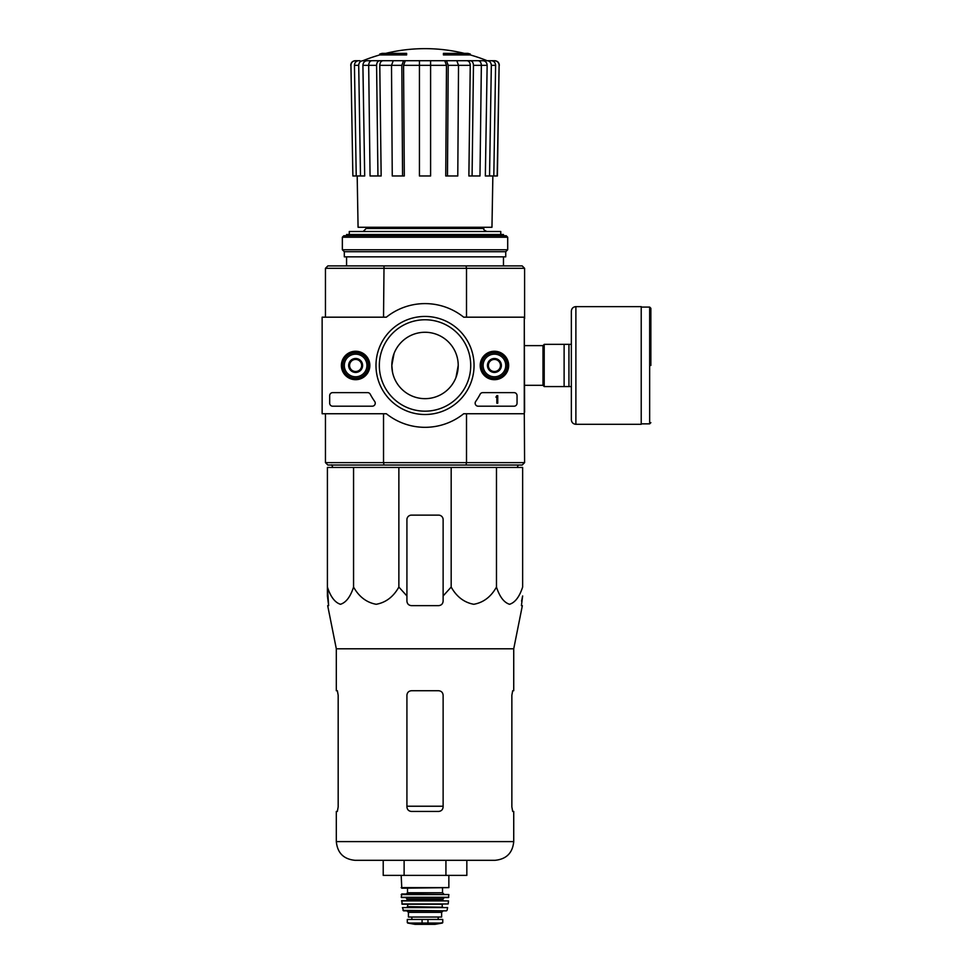 <?xml version="1.0" encoding="UTF-8"?>
<svg xmlns="http://www.w3.org/2000/svg" width="973" height="973" viewBox="0 0 973 973"><rect width="100%" height="100%" fill="white"/><g stroke="black" fill="none" stroke-linecap="round" stroke-linejoin="round"><path stroke-width="1.46" d="M353.564 467.454L327.414 467.454L327.414 587.072C330.577 596.79 334.919 602.53 340.465 604.282C346.035 602.567 350.402 596.826 353.564 587.072C359.037 596.79 366.578 602.53 376.186 604.282C385.819 602.567 393.372 596.826 398.869 587.072L398.869 467.454L353.564 467.454L353.564 587.072M398.869 587.072L406.921 595.962L406.921 601.119C407.176 603.856 408.684 605.364 411.445 605.644L438.604 605.644C441.353 605.364 442.861 603.856 443.129 601.119L443.129 595.962L451.18 587.072C456.653 596.79 464.194 602.53 473.79 604.282C483.423 602.567 490.988 596.826 496.473 587.072C499.636 596.79 503.99 602.53 509.536 604.282C515.094 602.567 519.46 596.826 522.635 587.072L522.635 467.454L398.869 467.454M379.762 54.938L406.617 54.938L406.617 54.038L379.762 54.038L379.762 54.938A165.957 165.957 0 0 0 362.893 60.715L487.157 60.715A165.957 165.957 0 0 0 470.287 54.938L443.433 54.938L443.433 53.369L467.867 53.369A165.957 165.957 0 0 1 470.287 54.038L443.433 54.038M406.617 54.038L406.617 53.369L382.17 53.369A165.957 165.957 0 0 0 379.762 54.038M375.104 60.715L362.832 60.715M350.937 65.325L352.871 175.979L350.937 65.325C351.168 62.527 352.688 60.995 355.473 60.715L360.01 60.715M379.786 60.715L371.893 60.715C369.922 60.995 368.852 62.527 368.682 65.325L370.056 175.979L381.161 175.979L379.786 65.325C379.957 62.527 381.027 60.995 382.997 60.715L379.786 60.715C377.816 60.995 376.746 62.527 376.587 65.325L362.905 65.325L364.693 175.979L360.496 175.979L358.709 65.325L354.44 65.325L356.227 175.979L360.496 175.979M394.989 60.715L382.997 60.715M403.564 60.715L393.25 60.715L391.511 65.325L392.253 175.979L404.306 175.979L403.564 65.325L405.303 60.715L403.564 60.715L401.825 65.325L379.786 65.325M444.746 60.715L446.485 65.325L445.743 175.979L457.784 175.979L458.526 65.325L456.799 60.715L405.303 60.715M467.04 60.715C469.01 60.995 470.081 62.527 470.251 65.325L468.877 175.979L479.981 175.979L481.355 65.325C481.185 62.527 480.115 60.995 478.144 60.715L455.06 60.715M482.949 60.715C485.515 60.995 486.914 62.527 487.145 65.325L485.345 175.979L497.385 175.979L499.113 65.325C498.869 62.527 497.361 60.995 494.564 60.715L474.933 60.715M499.113 65.325L497.167 175.979M491.414 60.715C493.992 60.995 495.379 62.527 495.61 65.325L491.329 65.325L489.541 175.979M493.81 175.979L495.61 65.325M491.329 65.325C491.11 62.527 489.711 60.995 487.145 60.715M487.145 65.325L473.462 65.325L472.087 175.979M473.462 65.325C473.292 62.527 472.221 60.995 470.251 60.715M470.251 65.325L448.212 65.325L447.471 175.979M448.212 65.325L446.485 60.715M419.436 175.979L430.601 175.979L430.601 65.325L419.436 65.325L419.436 175.979M430.601 60.715L430.601 65.325L446.485 65.325M419.436 65.325L419.436 60.715L419.436 65.325L403.564 65.325M402.567 175.979L401.825 65.325M377.95 175.979L376.587 65.325M362.905 60.715C360.326 60.995 358.928 62.527 358.709 65.325M362.905 65.325C363.124 62.527 364.522 60.995 367.101 60.715M354.44 65.325C354.659 62.527 356.057 60.995 358.636 60.715M352.871 175.979L356.227 175.979M366.189 227.281L366.189 228.485L363.172 231.501M392.52 358.745L391.827 365.471L394.041 353.552M391.827 365.471A33.191 33.191 0 0 1 441.62 336.719A33.191 33.191 0 0 1 441.62 394.211A33.191 33.191 0 0 1 391.827 365.471L392.508 372.112M458.21 365.471L455.996 377.378M524.289 412.236L524.593 462.625L522.185 465.045L327.865 465.045L325.456 462.625L325.456 413.744M466.031 465.045L466.505 462.625L383.532 462.625L384.019 465.045M466.031 265.897L522.185 265.897L524.593 268.317L466.505 268.317L466.031 265.897L384.019 265.897L383.532 317.186M466.505 317.186L466.505 268.317L325.456 268.317L325.456 317.186M384.019 265.897L327.865 265.897L325.456 268.317M383.532 413.744L383.532 462.625L325.456 462.625M466.505 413.744L466.505 462.625L524.593 462.625M524.289 318.706L524.593 412.236M524.593 268.317L524.593 318.706M503.467 235.721L503.467 234.517L346.57 234.517L346.57 235.721M346.57 256.848L346.57 265.897M500.754 234.517L500.754 231.501L349.283 231.501L349.283 234.517M492.861 175.979L491.961 227.281L358.076 227.281L357.188 175.979M332.839 467.454L331.671 464.851M327.414 595.962L327.414 587.072L328.631 605.644L327.414 595.962M496.473 587.072L496.473 467.454M451.18 587.072L451.18 467.454M443.129 595.962L443.129 519.655A4.524 4.524 0 0 0 438.604 515.131L411.445 515.131A4.524 4.524 0 0 0 406.921 519.655L406.921 595.962M445.926 875.396L466.833 875.396L466.833 860.314L495.026 860.314L355.023 860.314L404.123 860.314L404.123 875.396L445.926 875.396L445.926 860.314M337.363 811.433L338.178 806.897L337.363 811.433L336.317 811.433L336.317 841.596C337.424 852.968 343.651 859.195 355.023 860.314M443.129 695.257C442.849 692.496 441.341 690.988 438.604 690.733L411.445 690.733C408.709 690.988 407.201 692.496 406.921 695.257L406.921 806.897C407.201 809.658 408.709 811.178 411.445 811.433L438.604 811.433C441.341 811.178 442.849 809.67 443.129 806.897L443.129 695.257M338.178 806.897L338.178 695.257L337.363 690.733L336.317 690.733L336.317 648.796L327.682 605.644L328.631 605.644M511.859 695.257L512.686 690.733L511.859 695.257L511.859 806.897L512.686 811.433L513.732 811.433L513.732 841.596L336.317 841.596M336.317 648.796L513.732 648.796L513.732 690.733L512.686 690.733M521.589 601.119L522.635 595.962L521.406 605.644L522.355 605.644L513.732 648.796M404.123 875.396L383.216 875.396L383.216 860.314M571.358 344.345L544.211 344.345L544.211 386.585L571.358 386.585L571.358 419.777L571.358 311.153C571.625 308.405 573.133 306.896 575.882 306.629L575.882 424.301L641.219 424.301L641.219 306.629L575.882 306.629M564.121 344.345L564.121 386.585M568.95 344.345L568.95 386.585M650.864 365.471L650.864 308.295L650.864 365.471M524.289 317.186L524.289 413.744L463.695 413.744A61.858 61.858 0 0 1 386.354 413.744L322.136 413.744L322.136 317.186L386.354 317.186A61.858 61.858 0 0 1 463.695 317.186L524.289 317.186M341.401 365.471A14.218 14.218 0 0 1 362.734 353.15A14.218 14.218 0 0 1 362.734 377.779A14.218 14.218 0 0 1 341.401 365.471M480.2 365.471A14.218 14.218 0 0 1 501.533 353.15A14.218 14.218 0 0 1 501.533 377.779A14.218 14.218 0 0 1 480.2 365.471M375.992 365.471A49.027 49.027 0 0 1 449.538 323.012A49.027 49.027 0 0 1 449.538 407.93A49.027 49.027 0 0 1 375.992 365.471M514.036 392.63A3.016 3.016 0 0 1 517.052 395.646L517.052 403.187A3.016 3.016 0 0 1 514.036 406.203L478.169 406.203A3.016 3.016 0 0 1 475.712 401.435A62.163 62.163 0 0 0 480.115 394.247A3.016 3.016 0 0 1 482.79 392.63L514.036 392.63M367.599 392.63A3.016 3.016 0 0 1 370.263 394.235A61.858 61.858 0 0 0 374.69 401.435A3.016 3.016 0 0 1 372.245 406.203L332.693 406.203A3.016 3.016 0 0 1 329.677 403.187L329.677 395.646A3.016 3.016 0 0 1 332.693 392.63L367.599 392.63M342.192 365.471A13.427 13.427 0 0 1 362.333 353.844A13.427 13.427 0 0 1 362.333 377.098A13.427 13.427 0 0 1 342.192 365.471M480.99 365.471A13.427 13.427 0 0 1 501.131 353.844A13.427 13.427 0 0 1 501.131 377.098A13.427 13.427 0 0 1 480.99 365.471M379.324 365.471A45.695 45.695 0 0 1 447.872 325.894A45.695 45.695 0 0 1 447.872 405.048A45.695 45.695 0 0 1 379.324 365.471M496.838 395.646L497.738 395.646L497.738 403.187L496.838 403.187L496.838 397.118L495.926 397.154L496.838 395.646M488.385 361.98L494.418 358.502L500.45 361.98L500.45 368.949L494.418 372.44L488.385 368.949L488.385 361.98A6.969 6.969 0 0 1 500.45 361.98A6.969 6.969 0 0 1 494.418 372.44A6.969 6.969 0 0 1 488.385 361.98L488.385 368.949L494.418 372.44L500.45 368.949L500.45 361.98L497.434 360.241A6.033 6.033 0 0 1 497.434 370.701A6.033 6.033 0 0 1 488.385 365.471A6.033 6.033 0 0 1 491.401 360.241L488.385 361.98M494.418 376.782A11.311 11.311 0 0 1 484.627 359.815A11.311 11.311 0 0 1 504.221 359.815A11.311 11.311 0 0 1 494.418 376.782M494.418 378.29A12.819 12.819 0 0 1 483.313 359.061A12.819 12.819 0 0 1 505.522 359.061A12.819 12.819 0 0 1 494.418 378.29M491.401 360.241A6.033 6.033 0 0 1 497.434 360.241L494.418 358.502L491.401 360.241M349.587 361.98L355.619 358.502L361.664 361.98L361.664 368.949L355.619 372.44L349.587 368.949L349.587 361.98A6.969 6.969 0 0 1 361.664 361.98A6.969 6.969 0 0 1 355.619 372.44A6.969 6.969 0 0 1 349.587 361.98L349.587 368.949L355.619 372.44L361.664 368.949L361.664 361.98L358.636 360.241A6.033 6.033 0 0 1 358.636 370.701A6.033 6.033 0 0 1 349.587 365.471A6.033 6.033 0 0 1 352.603 360.241L349.587 361.98M355.619 376.782A11.311 11.311 0 0 1 345.829 359.815A11.311 11.311 0 0 1 365.422 359.815A11.311 11.311 0 0 1 355.619 376.782M355.619 378.29A12.819 12.819 0 0 1 344.515 359.061A12.819 12.819 0 0 1 366.724 359.061A12.819 12.819 0 0 1 355.619 378.29M352.603 360.241A6.033 6.033 0 0 1 358.636 360.241L355.619 358.502L352.603 360.241M507.699 237.23L506.191 235.721L343.858 235.721L342.35 237.23L342.35 249.757L507.699 249.757L507.699 237.23L342.35 237.23M507.699 249.757L505.741 251.715L344.308 251.715L342.35 249.757M505.741 251.715L505.741 256.848L344.308 256.848L344.308 251.715M407.675 923.049L414.985 924.338L435.065 924.338L442.374 923.049L440.514 923.049L442.751 922.611L442.751 919.449L407.298 919.449L407.298 922.611L409.524 923.049L407.298 922.611M442.374 923.049L409.524 923.049M408.429 912.358L441.62 912.358L441.62 917.04L408.429 917.04L408.429 912.358L406.921 910.85M401.18 875.396L401.788 888.215L448.857 887.619L401.18 887.619M407.517 888.215L407.517 892.74L406.313 893.956M401.192 894.564L448.857 894.564L401.788 893.956L401.253 897.288L405.717 897.568L407.225 899.076L406.617 900.597M448.857 894.564L448.48 897.568L401.557 897.568M401.508 900.925L448.541 900.925L401.813 900.597L402.153 904.209L448.188 903.953L401.849 903.953M442.824 904.209L407.225 904.209M407.821 904.817L407.225 907.225L442.824 907.225L407.821 906.629M402.433 907.59L447.616 907.59L402.433 907.59L403.588 910.85L446.461 910.85L402.992 910.375M483.861 227.281L483.861 228.485L366.189 228.485M443.129 806.228L406.921 806.228M524.593 345.622L542.995 345.622L542.995 385.32L544.211 386.524M641.219 307.079L649.66 307.079L649.66 423.851L650.864 422.647M427.962 923.45L427.962 919.449M422.075 923.45L422.075 919.449M442.52 888.215L442.52 892.74L407.517 892.74M448.784 897.288L401.253 897.288M444.333 897.568L442.824 899.076L407.225 899.076M442.824 899.076L442.824 899.989L407.225 899.989M470.287 54.038L470.287 54.938M464.328 53.369A165.957 165.957 0 0 0 385.722 53.369M503.467 256.848L503.467 265.897M483.861 228.485C483.094 229.214 484.104 230.224 486.877 231.501M350.73 65.325C350.961 62.54 352.469 60.995 355.254 60.715M499.319 65.325C499.088 62.54 497.58 60.995 494.795 60.715M517.198 467.454L518.293 465.045M513.732 841.596C512.625 852.968 506.386 859.195 495.026 860.314M524.593 385.32L542.995 385.32M542.995 345.622L544.211 344.418M649.66 307.079L650.864 308.295M641.219 423.851L649.66 423.851M575.882 424.301C573.133 424.033 571.625 422.525 571.358 419.777M448.857 875.396L448.857 887.619M442.52 892.74L443.724 893.956M442.824 899.989L443.433 900.597M448.541 900.925L448.188 903.953M442.216 904.817L442.216 906.629M447.616 907.59L447.045 910.375M441.62 912.358L443.129 910.85M438.178 919.449L438.178 917.04M411.871 919.449L411.871 917.04M415.057 924.35L434.98 924.35L415.057 924.35"/></g></svg>
